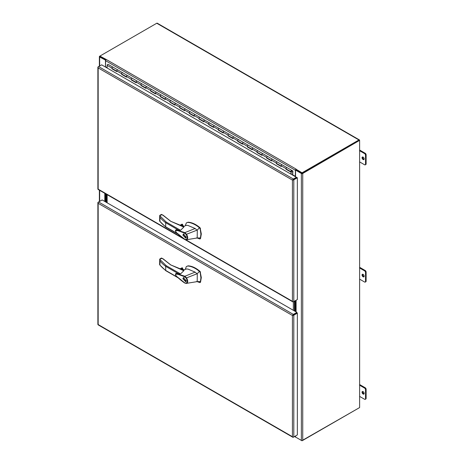 <?xml version="1.0" encoding="UTF-8"?>
<svg xmlns="http://www.w3.org/2000/svg" width="464" height="464" viewBox="0 0 464 464"><rect width="100%" height="100%" fill="white"/><g stroke="black" fill="none" stroke-linecap="round" stroke-linejoin="round"><path stroke-width="0.7" d="M292.888 315.201L296.89 312.893L296.89 312.359L102.167 199.938L98.623 201.979A0.98 0.563 120 0 0 98.078 202.611L98.165 203.313L97.887 202.722A0.98 0.563 180 0 1 97.881 202.646A0.98 0.563 180 0 1 98.165 202.246L98.623 201.985L293.352 314.406L296.89 312.359M97.881 202.646L97.881 324.417A0.98 0.563 -0 0 0 97.887 324.493L98.322 324.458L98.078 324.817A0.98 0.563 120 0 0 98.136 324.864L292.859 437.285A0.98 0.563 -60 0 1 292.801 437.245L292.43 436.705A0.98 0.563 -0 0 0 292.43 436.705L292.993 437.134A0.98 0.563 -0 0 0 293.811 436.972L297.349 434.93L297.349 313.159L293.811 315.201A0.98 0.563 180 0 1 292.993 315.363L292.593 315.375M292.993 315.363L296.89 312.893L297.349 313.159M292.801 315.033L292.424 315.468L292.801 315.033A0.98 0.563 -60 0 1 293.352 314.406M98.165 203.313L98.165 324.551L292.424 436.705L292.424 315.468A0.98 0.563 180 0 1 292.424 315.468L98.165 203.313M296.38 435.487L293.352 437.239A0.98 0.563 -60 0 1 292.859 437.285M99.377 66.149L99.377 56.614A0.98 0.563 0 0 1 99.661 56.214L156.762 23.246A0.98 0.563 -60 0 1 157.255 23.2L359.414 139.919A0.98 0.563 -60 0 1 359.617 140.366L302.743 173.461A0.98 0.563 180 0 1 301.362 173.461L301.362 440.4L295.551 437.047L295.551 435.969M99.377 56.614A0.98 0.563 0 0 0 99.661 57.014L105.734 60.221M295.313 176.639L295.406 170.294A0.98 0.563 -60 0 1 296.096 169.093L106.169 59.438L99.893 56.086L99.893 56.614L105.821 60.042L100.027 56.614M105.479 67.042L105.479 60.366M104.8 201.457L104.8 193.314M302.743 173.461L302.743 440.4L359.617 407.566L359.617 140.627L359.159 140.36L302.284 173.2M302.743 440.4A0.98 0.563 180 0 1 301.362 440.4M301.82 173.2L296.009 169.841L295.551 170.108L301.362 173.461M295.551 170.108L295.551 176.778M295.533 300.585L295.533 311.576M295.075 300.846L295.075 311.315M292.888 179.806L296.38 177.787L296.38 177.26L101.657 64.838L98.623 66.584A0.98 0.563 120 0 0 98.078 67.216L98.165 67.918L97.887 67.326A0.98 0.563 180 0 1 97.881 67.251A0.98 0.563 180 0 1 98.165 66.851L98.623 66.59L293.352 179.011L296.38 177.26M296.89 299.796L293.352 301.844A0.98 0.563 -60 0 1 292.859 301.89A0.98 0.563 -60 0 1 292.801 301.849L292.424 301.31A0.98 0.563 0 0 0 292.43 301.31L292.993 301.739A0.98 0.563 0 0 0 293.811 301.577L297.349 299.535L297.349 177.764L296.89 177.497L292.593 179.98M97.881 67.251L97.881 189.022A0.98 0.563 0 0 0 97.887 189.097L98.322 189.063L98.078 189.422A0.98 0.563 120 0 0 98.136 189.469L292.859 301.89M297.349 177.764L293.811 179.806A0.98 0.563 180 0 1 292.993 179.968L292.43 180.073A0.98 0.563 180 0 1 292.424 180.073L292.801 179.638A0.98 0.563 -60 0 1 293.352 179.011M185.873 239.789L292.424 301.31L292.424 180.073L98.165 67.918L98.165 189.155L182.77 237.997M292.993 179.968L292.801 179.638M102.161 65.07L101.657 64.838M291.781 170.793L291.34 171.552M291.195 171.239L291.392 171.61L291.926 170.961L292.598 171.332L292.598 175.073M291.322 171.309L291.52 170.775M291.682 170.822L292.598 171.332M112.282 68.591L111.986 68.794L111.986 68.144A0.8 0.464 -60 0 1 112.549 67.164A0.8 0.464 -60 0 1 112.949 67.129L108.112 64.334A0.8 0.464 120 0 0 107.718 64.374A0.8 0.464 120 0 0 107.149 65.354L107.149 68.005M276.683 163.502L276.382 163.711L281.219 166.501L281.219 165.851A0.8 0.464 -60 0 1 281.787 164.871A0.8 0.464 -60 0 1 282.187 164.836A0.8 0.464 -60 0 1 282.205 164.842L287.019 167.626A0.8 0.464 120 0 0 286.619 167.666A0.8 0.464 -60 0 1 287.019 167.626L291.856 170.416A0.8 0.464 120 0 0 291.456 170.456A0.8 0.464 120 0 0 290.934 171.164A0.8 0.464 120 0 0 291.056 171.802A0.8 0.464 120 0 0 291.456 171.761L291.456 171.622M267.015 157.922L266.713 158.131L271.55 160.921L271.55 160.271A0.8 0.464 -60 0 1 272.113 159.291A0.8 0.464 -60 0 1 272.513 159.251A0.8 0.464 -60 0 1 272.53 159.262M276.382 163.711L276.382 163.061A0.8 0.464 -60 0 1 276.95 162.081A0.8 0.464 -60 0 1 277.35 162.04A0.8 0.464 120 0 0 277.35 162.04A0.8 0.464 120 0 0 276.95 162.081A0.8 0.464 120 0 0 276.428 162.789A0.8 0.464 120 0 0 276.55 163.427L281.219 166.124M257.34 152.337L257.044 152.546L261.876 155.336L261.876 154.686A0.8 0.464 -60 0 1 262.444 153.706A0.8 0.464 -60 0 1 262.844 153.665A0.8 0.464 -60 0 1 262.862 153.677L267.682 156.461A0.8 0.464 120 0 0 267.281 156.496A0.8 0.464 -60 0 1 267.682 156.461L282.164 164.824M247.672 146.757L247.37 146.96L252.207 149.756L252.207 149.101A0.8 0.464 -60 0 1 252.776 148.12A0.8 0.464 -60 0 1 253.176 148.086A0.8 0.464 -60 0 1 253.193 148.097M257.044 152.546L257.044 151.896A0.8 0.464 -60 0 1 257.607 150.916A0.8 0.464 -60 0 1 258.007 150.875A0.8 0.464 120 0 0 258.007 150.875A0.8 0.464 120 0 0 257.607 150.916A0.8 0.464 120 0 0 257.085 151.618A0.8 0.464 120 0 0 257.207 152.262L261.876 154.959M238.003 141.172L237.701 141.381L242.539 144.171L242.539 143.521A0.8 0.464 -60 0 1 243.101 142.541A0.8 0.464 -60 0 1 243.501 142.5A0.8 0.464 -60 0 1 243.519 142.512L248.339 145.29A0.8 0.464 120 0 0 247.938 145.331A0.8 0.464 -60 0 1 248.339 145.29L262.827 153.659M228.329 135.587L228.033 135.795L232.864 138.585L232.864 137.936A0.8 0.464 -60 0 1 233.433 136.955A0.8 0.464 -60 0 1 233.833 136.915A0.8 0.464 -60 0 1 233.85 136.926M237.701 141.381L237.701 140.725A0.8 0.464 -60 0 1 238.27 139.751A0.8 0.464 -60 0 1 238.664 139.71A0.8 0.464 120 0 0 238.27 139.751A0.8 0.464 120 0 0 237.742 140.453A0.8 0.464 120 0 0 237.87 141.097L242.539 143.788M218.66 130.007L218.358 130.21L223.196 133.006L223.196 132.356A0.8 0.464 -60 0 1 223.764 131.376A0.8 0.464 -60 0 1 224.158 131.335A0.8 0.464 -60 0 1 224.182 131.347L228.996 134.125A0.8 0.464 120 0 0 228.595 134.166A0.8 0.464 -60 0 1 228.996 134.125L243.501 142.5A0.8 0.464 -60 0 0 243.101 142.541A0.8 0.464 -60 0 0 242.579 143.243A0.8 0.464 -60 0 0 242.701 143.886M208.991 124.422L208.69 124.63L213.527 127.42L213.527 126.771A0.8 0.464 -60 0 1 214.09 125.79A0.8 0.464 -60 0 1 214.49 125.75A0.8 0.464 -60 0 1 214.507 125.761M218.358 130.21L218.358 129.56A0.8 0.464 -60 0 1 218.927 128.58A0.8 0.464 -60 0 1 219.327 128.54A0.8 0.464 120 0 0 218.927 128.58A0.8 0.464 120 0 0 218.405 129.288A0.8 0.464 120 0 0 218.527 129.926L223.196 132.623M199.317 118.836L199.021 119.045L203.853 121.835L203.853 121.185A0.8 0.464 -60 0 1 204.421 120.205A0.8 0.464 -60 0 1 204.821 120.164A0.8 0.464 -60 0 1 204.839 120.176L209.653 122.96A0.8 0.464 120 0 0 209.258 123.001A0.8 0.464 -60 0 1 209.653 122.96L224.158 131.335A0.8 0.464 -60 0 0 223.764 131.376A0.8 0.464 -60 0 0 223.236 132.078A0.8 0.464 -60 0 0 223.364 132.721M189.648 113.257L189.347 113.46L194.184 116.255L194.184 115.606A0.8 0.464 -60 0 1 194.752 114.625A0.8 0.464 -60 0 1 195.147 114.585A0.8 0.464 -60 0 1 195.17 114.596M199.021 119.045L199.021 118.395A0.8 0.464 -60 0 1 199.584 117.415A0.8 0.464 -60 0 1 199.984 117.375A0.8 0.464 120 0 0 199.584 117.415A0.8 0.464 120 0 0 199.062 118.123A0.8 0.464 120 0 0 199.184 118.761L203.853 121.458M179.98 107.671L179.678 107.88L184.515 110.67L184.515 110.02A0.8 0.464 -60 0 1 185.078 109.04A0.8 0.464 -60 0 1 185.478 108.999A0.8 0.464 -60 0 1 185.496 109.011L190.315 111.795A0.8 0.464 120 0 0 190.315 111.795A0.8 0.464 120 0 0 189.915 111.83A0.8 0.464 -60 0 1 190.315 111.795L204.821 120.164A0.8 0.464 -60 0 0 204.421 120.205A0.8 0.464 -60 0 0 203.899 120.913A0.8 0.464 -60 0 0 204.021 121.551M170.305 102.092L170.01 102.295L174.841 105.09L174.841 104.435A0.8 0.464 -60 0 1 175.409 103.455A0.8 0.464 -60 0 1 175.81 103.42A0.8 0.464 -60 0 1 175.827 103.431M179.678 107.88L179.678 107.23A0.8 0.464 -60 0 1 180.247 106.25A0.8 0.464 -60 0 1 180.641 106.21A0.8 0.464 120 0 0 180.247 106.25A0.8 0.464 120 0 0 179.719 106.952A0.8 0.464 120 0 0 179.846 107.596L184.515 110.293M160.637 96.506L160.335 96.715L165.172 99.505L165.172 98.855A0.8 0.464 -60 0 1 165.741 97.875A0.8 0.464 -60 0 1 166.135 97.834A0.8 0.464 -60 0 1 166.158 97.846M170.01 102.295L170.01 101.645A0.8 0.464 -60 0 1 170.572 100.665A0.8 0.464 -60 0 1 170.972 100.624A0.8 0.464 120 0 0 170.972 100.624A0.8 0.464 120 0 0 170.572 100.665A0.8 0.464 120 0 0 170.05 101.372A0.8 0.464 120 0 0 170.172 102.01L174.841 104.707M150.968 90.921L150.667 91.13L155.504 93.919L155.504 93.27A0.8 0.464 -60 0 1 156.066 92.29A0.8 0.464 -60 0 1 156.467 92.249A0.8 0.464 -60 0 1 156.484 92.261M160.335 96.715L160.335 96.06A0.8 0.464 -60 0 1 160.904 95.085A0.8 0.464 -60 0 1 161.304 95.045A0.8 0.464 120 0 0 160.904 95.085A0.8 0.464 120 0 0 160.382 95.787A0.8 0.464 120 0 0 160.503 96.431L165.172 99.122M141.294 85.341L140.998 85.544L145.829 88.34L145.829 87.69A0.8 0.464 -60 0 1 146.398 86.71A0.8 0.464 -60 0 1 146.798 86.669A0.8 0.464 -60 0 1 146.815 86.681M150.667 91.13L150.667 90.48A0.8 0.464 -60 0 1 151.235 89.5A0.8 0.464 -60 0 1 151.629 89.459A0.8 0.464 120 0 0 151.629 89.459A0.8 0.464 120 0 0 151.235 89.5A0.8 0.464 120 0 0 150.707 90.202A0.8 0.464 120 0 0 150.835 90.845L155.504 93.542M131.625 79.756L131.324 79.965L136.161 82.754L136.161 82.105A0.8 0.464 -60 0 1 136.729 81.125A0.8 0.464 -60 0 1 137.124 81.084A0.8 0.464 -60 0 1 137.147 81.096M140.998 85.544L140.998 84.895A0.8 0.464 -60 0 1 141.561 83.914A0.8 0.464 -60 0 1 141.961 83.874A0.8 0.464 120 0 0 141.561 83.914A0.8 0.464 120 0 0 141.039 84.622A0.8 0.464 120 0 0 141.16 85.26L145.829 87.957M121.957 74.17L121.655 74.379L126.492 77.169L126.492 76.519A0.8 0.464 -60 0 1 127.055 75.539A0.8 0.464 -60 0 1 127.455 75.499A0.8 0.464 -60 0 1 127.472 75.51M131.324 79.965L131.324 79.315A0.8 0.464 -60 0 1 131.892 78.335A0.8 0.464 -60 0 1 132.292 78.294A0.8 0.464 120 0 0 132.292 78.294A0.8 0.464 120 0 0 131.892 78.335A0.8 0.464 120 0 0 131.37 79.037A0.8 0.464 120 0 0 131.492 79.68L136.161 82.377M111.986 68.794L116.818 71.589L116.818 70.94A0.8 0.464 -60 0 1 117.386 69.96A0.8 0.464 -60 0 1 117.786 69.919A0.8 0.464 -60 0 1 117.804 69.931L122.618 72.709A0.8 0.464 120 0 0 122.223 72.749A0.8 0.464 -60 0 1 122.618 72.709L185.478 108.999A0.8 0.464 -60 0 0 185.078 109.04A0.8 0.464 -60 0 0 184.556 109.748A0.8 0.464 -60 0 0 184.678 110.386M112.282 68.626L116.818 71.241M121.957 74.205L126.492 76.827M131.625 79.791L136.161 82.406M141.294 85.376L145.829 87.992M150.968 90.956L155.504 93.577M160.637 96.541L165.172 99.157M170.305 102.121L174.841 104.742M179.98 107.706L184.515 110.322M189.648 113.291L194.184 115.907M199.317 118.871L203.853 121.493M208.991 124.456L213.527 127.072M218.66 130.042L223.196 132.658M228.329 135.621L232.864 138.243M238.003 141.207L242.539 143.823M247.672 146.786L252.207 149.408M257.34 152.372L261.876 154.993M267.015 157.957L271.55 160.573M276.683 163.537L281.219 166.158M286.352 169.087L291.189 171.912L291.189 174.261M291.189 171.912L290.887 174.087M286.352 169.122L286.056 169.296L290.887 172.086M286.056 169.296L286.056 168.647A0.8 0.464 -60 0 1 286.619 167.666A0.8 0.464 120 0 0 286.097 168.368A0.8 0.464 120 0 0 286.218 169.012L291.056 171.802M266.713 158.131L266.713 157.476A0.8 0.464 -60 0 1 267.281 156.496A0.8 0.464 120 0 0 266.754 157.203A0.8 0.464 120 0 0 266.881 157.841L271.55 160.538M247.37 146.96L247.37 146.311A0.8 0.464 -60 0 1 247.938 145.331A0.8 0.464 120 0 0 247.416 146.038A0.8 0.464 120 0 0 247.538 146.676L252.207 149.373M228.033 135.795L228.033 135.146A0.8 0.464 -60 0 1 228.595 134.166A0.8 0.464 120 0 0 228.073 134.867A0.8 0.464 120 0 0 228.195 135.511L232.864 138.208M208.69 124.63L208.69 123.981A0.8 0.464 -60 0 1 209.258 123.001A0.8 0.464 120 0 0 208.73 123.702A0.8 0.464 120 0 0 208.858 124.346L213.527 127.043M189.347 113.46L189.347 112.81A0.8 0.464 -60 0 1 189.915 111.83A0.8 0.464 120 0 0 189.393 112.537A0.8 0.464 120 0 0 189.515 113.175L194.184 115.872M121.655 74.379L121.655 73.73A0.8 0.464 -60 0 1 122.223 72.749A0.8 0.464 120 0 0 121.696 73.457A0.8 0.464 120 0 0 121.823 74.095L126.492 76.792M291.839 170.404L287.036 167.637A0.8 0.464 120 0 0 287.019 167.626M292.714 175.143L292.894 171.019L291.873 170.427A0.8 0.464 120 0 0 291.856 170.416M281.387 166.216A0.8 0.464 -60 0 1 281.259 165.578A0.8 0.464 -60 0 1 281.787 164.871A0.8 0.464 -60 0 1 282.187 164.836L277.35 162.04M272.496 159.239L267.699 156.472A0.8 0.464 120 0 0 267.682 156.461M271.713 160.637A0.8 0.464 -60 0 1 271.591 159.993A0.8 0.464 -60 0 1 272.113 159.291A0.8 0.464 -60 0 1 272.513 159.251M262.044 155.051A0.8 0.464 -60 0 1 261.922 154.413A0.8 0.464 -60 0 1 262.444 153.706A0.8 0.464 -60 0 1 262.844 153.665L258.007 150.875M253.153 148.074L248.356 145.302A0.8 0.464 120 0 0 248.339 145.29M252.375 149.472A0.8 0.464 -60 0 1 252.248 148.828A0.8 0.464 -60 0 1 252.776 148.12A0.8 0.464 -60 0 1 253.176 148.086M243.484 142.489L238.687 139.722A0.8 0.464 120 0 0 238.664 139.71M233.032 138.301A0.8 0.464 -60 0 1 232.911 137.663A0.8 0.464 -60 0 1 233.433 136.955A0.8 0.464 -60 0 1 233.833 136.915L229.013 134.137A0.8 0.464 120 0 0 228.996 134.125M224.141 131.324L219.344 128.551A0.8 0.464 120 0 0 219.327 128.54M213.689 127.136A0.8 0.464 -60 0 1 213.568 126.498A0.8 0.464 -60 0 1 214.09 125.79A0.8 0.464 -60 0 1 214.49 125.75L209.676 122.972A0.8 0.464 120 0 0 209.653 122.96M204.804 120.159L200.001 117.386A0.8 0.464 120 0 0 199.984 117.375M194.352 115.971A0.8 0.464 -60 0 1 194.225 115.327A0.8 0.464 -60 0 1 194.752 114.625A0.8 0.464 -60 0 1 195.147 114.585L190.315 111.795M185.461 108.994L180.664 106.221A0.8 0.464 120 0 0 180.641 106.21M175.009 104.806A0.8 0.464 -60 0 1 174.887 104.162A0.8 0.464 -60 0 1 175.409 103.455A0.8 0.464 -60 0 1 175.81 103.42L170.972 100.624M166.118 97.823L161.321 95.056A0.8 0.464 120 0 0 161.304 95.045M165.341 99.221A0.8 0.464 -60 0 1 165.213 98.577A0.8 0.464 -60 0 1 165.741 97.875A0.8 0.464 -60 0 1 166.135 97.834M155.666 93.635A0.8 0.464 -60 0 1 155.544 92.997A0.8 0.464 -60 0 1 156.066 92.29A0.8 0.464 -60 0 1 156.467 92.249L151.629 89.459M146.781 86.658L141.978 83.885A0.8 0.464 120 0 0 141.961 83.874M145.998 88.056A0.8 0.464 -60 0 1 145.876 87.412A0.8 0.464 -60 0 1 146.398 86.71A0.8 0.464 -60 0 1 146.798 86.669M136.329 82.47A0.8 0.464 -60 0 1 136.201 81.826A0.8 0.464 -60 0 1 136.729 81.125A0.8 0.464 -60 0 1 137.124 81.084L132.292 78.294M127.438 75.493L122.641 72.72A0.8 0.464 120 0 0 122.618 72.709M126.655 76.885A0.8 0.464 -60 0 1 126.533 76.247A0.8 0.464 -60 0 1 127.055 75.539A0.8 0.464 -60 0 1 127.455 75.499M117.769 69.907L112.967 67.135A0.8 0.464 120 0 0 112.949 67.129A0.8 0.464 120 0 0 112.549 67.164A0.8 0.464 120 0 0 112.027 67.872A0.8 0.464 120 0 0 112.149 68.51L116.818 71.207M116.986 71.305A0.8 0.464 -60 0 1 116.864 70.661A0.8 0.464 -60 0 1 117.386 69.96A0.8 0.464 -60 0 1 117.786 69.919L112.949 67.129M291.195 171.332L291.456 170.804M294.872 300.962L294.872 311.199M294.414 310.932L294.414 301.229L294.414 310.932M105.09 201.625L105.09 193.482M105.548 193.749L105.548 201.892L105.548 193.749M107.143 194.665L107.143 202.814M293.811 301.577L293.811 179.806M293.352 310.317L293.352 301.844M106.61 194.364L106.61 202.507M106.152 202.24L106.152 194.097L106.152 202.24M161.953 214.652L159.691 215.621L166.147 221.989L180.548 230.301L183.825 227.111L170.63 221.247L162.812 215.151M181.772 225.927L183.785 226.954M196.713 237.812L199.723 238.954L200.431 237.922L200.924 234.192L200.146 228.723L199.439 227.807C195.843 224.675 191.162 222.442 187.682 222.424L186.308 222.935L185.594 225.011M200.112 238.728L200.529 238.537L201.312 233.972L200.112 227.824C195.965 224.274 191.951 222.401 188.071 222.204L186.308 222.935M183.773 226.507L183.396 226.107L182.062 226.096M183.657 226.565A1.282 0.742 0 0 0 183.326 226.229A1.282 0.742 0 0 0 182.184 226.026M182.862 235.126L183.361 234.03L186.25 237.081L185.751 238.177L182.862 235.126M183.703 233.926L183.518 234.337M186.018 237.933L183.106 235.265L183.529 234.326L186.006 236.942L185.583 237.881L186.197 237.527M184.736 239.395C181.876 237.597 177.115 233.357 176.094 232.226C175.288 231.008 175.276 230.208 176.059 229.825L184.904 232.615L195.129 228.503L187.885 225.411L186.023 225.405L183.361 226.705M180.548 230.301L176.094 229.813M184.916 239.389L177.515 233.479C176.094 232.499 175.525 231.484 175.815 230.434L178.112 230.741L184.649 233.108L184.904 232.615L186.528 234.262L197.212 230.086L199.439 227.807M200.431 237.922L197.212 237.98L186.586 239.726M195.129 228.503L197.281 230.376L197.212 237.98M199.723 238.954L200.529 238.537M181.853 225.858L182.549 225.458L184.098 226.351M165.689 226.803L166.147 227.07L165.689 226.803A50.599 29.215 180 0 1 159.947 221.398L159.947 217.32A50.599 29.215 0 0 0 165.689 222.726L165.689 226.803L177.59 233.676M166.147 221.989L165.689 222.726L178.605 230.185M186.163 234.54L186.528 234.262C188.239 237.307 188.106 239.151 186.139 239.801L185.797 239.563C187.56 238.989 187.682 237.313 186.163 234.54L184.649 233.108M184.666 239.215L185.797 239.563M184.747 239.401L186.139 239.801M159.691 215.621L159.622 220.992M163.2 215.389A0.412 0.296 137.4 0 0 163.142 215.221L161.455 214.397L159.976 215.25L159.68 215.621L159.947 217.32M170.92 221.409L163.142 215.221A0.412 0.296 137.4 0 0 162.841 215.163L161.373 214.652M180.096 225.307L182.027 224.193L181.488 224.506L182.532 224.263L182.694 225.469M184.15 233.972L183.529 234.326M161.953 258.28L159.691 259.248L166.147 265.617L180.548 273.928L183.825 270.744L170.63 264.874L162.812 258.779M181.772 269.555L183.785 270.582M196.713 281.439L199.723 282.582L200.431 281.549L200.924 277.82L200.146 272.351L199.439 271.434C195.843 268.302 191.162 266.069 187.682 266.052L186.308 266.562L185.594 268.639M200.112 282.356L200.529 282.164L201.312 277.6L200.112 271.452C195.965 267.902 191.951 266.029 188.071 265.831L186.308 266.562M183.773 270.135L183.396 269.735L182.062 269.723M183.657 270.193A1.282 0.742 -0 0 0 183.326 269.857A1.282 0.742 -0 0 0 182.184 269.654M182.862 278.754L183.361 277.663L186.25 280.708L185.751 281.805L182.862 278.754M183.703 277.553L183.518 277.965M186.018 281.567L183.106 278.893L183.529 277.959L186.006 280.569L185.583 281.509L186.197 281.155M184.736 283.023C181.876 281.225 177.115 276.985 176.094 275.854C175.288 274.636 175.276 273.835 176.059 273.453L184.904 276.242L195.129 272.13L187.885 269.045L186.023 269.033L183.361 270.332M180.548 273.928L176.094 273.441M184.916 283.017L177.515 277.107C176.094 276.126 175.525 275.111 175.815 274.062L178.112 274.369L184.649 276.735L184.904 276.242L186.528 277.89L197.212 273.714L199.439 271.434M200.431 281.549L197.212 281.607L186.586 283.353M195.129 272.13L197.281 274.004L197.212 281.607M199.723 282.582L200.529 282.164M181.853 269.485L182.549 269.085L184.098 269.978M165.689 270.431L166.147 270.698L165.689 270.431A50.599 29.215 180 0 1 159.947 265.025L159.947 260.954A50.599 29.215 -0 0 0 165.689 266.353L165.689 270.431L177.59 277.304M166.147 265.617L165.689 266.353L178.605 273.812M186.163 278.168L186.528 277.89C188.239 280.935 188.106 282.779 186.139 283.429L185.797 283.191C187.56 282.617 187.682 280.94 186.163 278.168L184.649 276.735M184.666 282.843L185.797 283.191M184.747 283.028L186.139 283.429M159.691 259.248L159.622 264.619M163.2 259.016A0.412 0.296 137.4 0 0 163.142 258.848L161.455 258.025L159.976 258.877L159.68 259.248L159.947 260.954M170.92 265.037L163.142 258.848A0.412 0.296 137.4 0 0 162.841 258.79L161.373 258.28M180.096 268.934L182.027 267.821L181.488 268.134L182.532 267.89L182.694 269.097M184.15 277.6L183.529 277.959M363.097 159.546A1.496 0.864 60 0 1 362.123 158.23A1.496 0.864 60 0 1 362.349 157.029A1.496 0.864 60 0 1 363.097 157.105A1.496 0.864 60 0 1 364.078 158.421A1.496 0.864 60 0 1 363.846 159.622A1.496 0.864 60 0 1 363.097 159.546M364.083 159.338A1.496 0.864 60 0 1 363.706 159.198A1.496 0.864 60 0 1 362.715 156.965M363.097 394.046A1.496 0.864 60 0 1 362.123 392.73A1.496 0.864 60 0 1 362.349 391.529A1.496 0.864 60 0 1 363.097 391.604A1.496 0.864 60 0 1 364.078 392.921A1.496 0.864 60 0 1 363.846 394.122A1.496 0.864 60 0 1 363.097 394.046M364.083 393.837A1.496 0.864 60 0 1 363.706 393.698A1.496 0.864 60 0 1 362.715 391.465M363.097 276.799A1.496 0.864 60 0 1 362.123 275.477A1.496 0.864 60 0 1 362.349 274.282A1.496 0.864 60 0 1 363.097 274.357A1.496 0.864 60 0 1 364.078 275.674A1.496 0.864 60 0 1 363.846 276.869A1.496 0.864 60 0 1 363.097 276.799M364.083 276.585A1.496 0.864 60 0 1 363.706 276.451A1.496 0.864 60 0 1 362.715 274.218M156.762 23.246L358.927 139.966A0.98 0.563 -60 0 1 359.414 139.919M302.052 440.568L358.927 407.966A0.98 0.563 120 0 0 358.927 407.96M358.927 139.966L302.052 172.799L302.052 173.333L359.09 140.482M302.052 440.8L296.009 437.308M296.096 169.261L302.052 172.799M105.937 59.572L105.937 59.868M302.052 173.333L296.009 169.841L296.009 169.314M295.794 437.187A0.98 0.563 -60 0 1 295.609 437.14A0.98 0.563 -60 0 1 295.406 436.694L295.406 436.05M106.314 59.525A0.98 0.563 120 0 0 105.624 60.72L105.525 67.071M366.119 281.161L365.516 281.509A1.282 0.742 60 0 1 365.249 282.095L365.858 281.747A1.282 0.742 -120 0 0 366.119 281.161L366.119 272.084A1.282 0.742 -120 0 0 365.214 270.518L359.617 267.287M359.617 279.148L364.611 282.031A1.282 0.742 60 0 0 365.249 282.095M365.214 270.518L364.611 270.866L359.617 267.983M364.611 270.866A1.282 0.742 60 0 1 365.516 272.438L366.119 272.084M365.516 281.509L365.516 272.438M366.119 398.408L365.516 398.756A1.282 0.742 60 0 1 365.249 399.347L365.858 398.994A1.282 0.742 -120 0 0 366.119 398.408L366.119 389.337A1.282 0.742 -120 0 0 365.214 387.765L359.617 384.534M359.617 396.401L364.611 399.284A1.282 0.742 60 0 0 365.249 399.347M365.214 387.765L364.611 388.113L359.617 385.23M364.611 388.113A1.282 0.742 60 0 1 365.516 389.685L366.119 389.337M365.516 398.756L365.516 389.685M366.119 163.908L365.516 164.256A1.282 0.742 60 0 1 365.249 164.848L365.858 164.5A1.282 0.742 -120 0 0 366.119 163.908L366.119 154.837A1.282 0.742 -120 0 0 365.214 153.265L359.617 150.034M359.617 161.901L364.611 164.784A1.282 0.742 60 0 0 365.249 164.848M365.214 153.265L364.611 153.613L359.617 150.736M364.611 153.613A1.282 0.742 60 0 1 365.516 155.185L366.119 154.837M365.516 164.256L365.516 155.185M293.811 436.972L293.811 315.201M99.661 201.382L99.661 190.35M99.661 65.987L99.661 57.014M296.096 300.254L296.096 311.901M295.632 311.634L295.632 300.527M111.986 68.144L107.149 65.354M286.056 168.647L281.219 165.851M276.382 163.061L271.55 160.271M266.713 157.476L261.876 154.686M257.044 151.896L252.207 149.101M247.37 146.311L242.539 143.521M237.701 140.725L232.864 137.936M228.033 135.146L223.196 132.356M218.358 129.56L213.527 126.771M208.69 123.981L203.853 121.185M199.021 118.395L194.184 115.606M189.347 112.81L184.515 110.02M179.678 107.23L174.841 104.435M170.01 101.645L165.172 98.855M160.335 96.06L155.504 93.27M150.667 90.48L145.829 87.69M140.998 84.895L136.161 82.105M131.324 79.315L126.492 76.519M121.655 73.73L116.818 70.94M181.975 225.904L170.63 221.247M200.529 228.503L200.146 228.723M187.682 222.424L188.071 222.204M199.723 228.05L200.112 227.824M180.873 225.556L182.694 224.506M182.532 224.263L180.496 225.44M181.975 269.532L170.63 264.874M200.529 272.13L200.146 272.351M187.682 266.052L188.071 265.831M199.723 271.678L200.112 271.452M180.873 269.184L182.694 268.134M182.532 267.89L180.496 269.068M295.406 436.694L294.849 436.375M105.624 60.72L295.406 170.294M105.624 66.799L107.149 67.68M292.894 174.922L295.406 176.372M99.377 201.544L99.377 190.182M185.612 224.663L185.501 225.666M165.822 227.087L178.199 234.233M186.412 239.772L187.369 239.598M200.007 238.931L200.39 238.711M184.167 226.316L182.654 225.446M165.799 227.076L159.697 221.224M180.02 225.284L181.749 224.286M185.612 268.291L185.501 269.294M165.822 270.715L178.199 277.861M186.412 283.4L187.369 283.226M200.007 282.559L200.39 282.338M184.167 269.949L182.654 269.074M165.799 270.703L159.697 264.851M180.02 268.911L181.749 267.914M295.609 437.14L294.565 436.537"/></g></svg>
